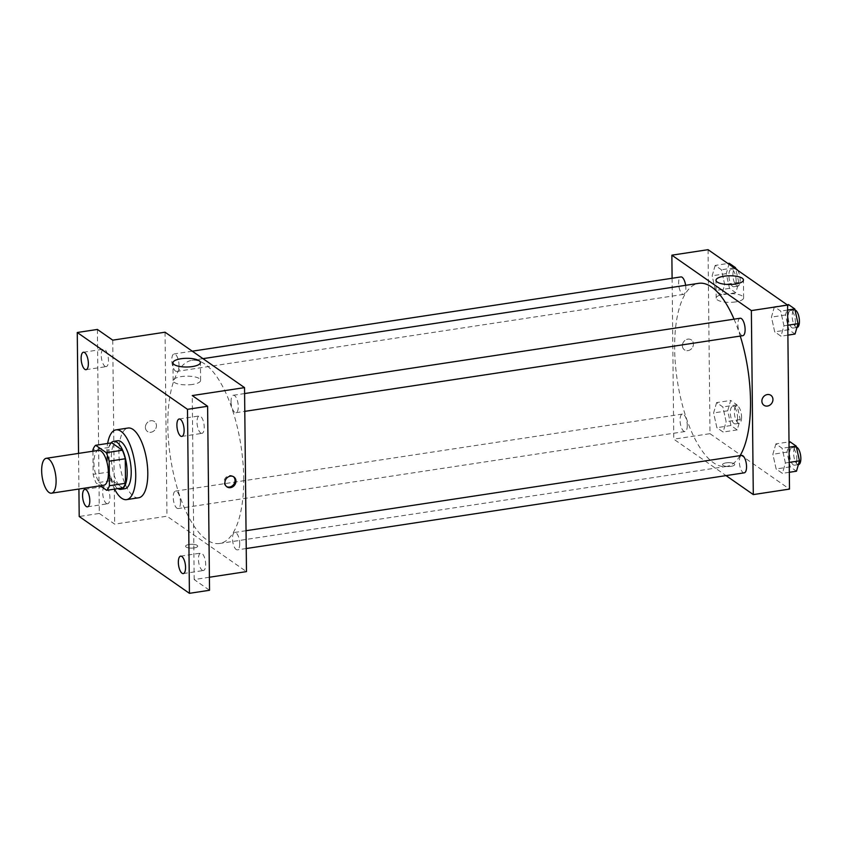 <?xml version="1.0" encoding="UTF-8"?>
<svg xmlns="http://www.w3.org/2000/svg" width="843" height="843" viewBox="0 0 843 843"><rect width="100%" height="100%" fill="white"/><g stroke="black" fill="none" stroke-linecap="round" stroke-linejoin="round"><path stroke-width="0.63" stroke-dasharray="4.21 3.16" d="M103.815 485.241A17.64 6.807 81.4 0 1 94.437 468.824A17.64 6.807 81.4 0 1 98.515 450.362M92.92 451.216L93.162 474.398A23.688 9.136 81.4 0 0 96.06 482.923L100.18 485.789M122.762 487.865L112.151 480.478L96.06 482.923M112.151 480.478A23.688 9.136 81.4 0 1 109.253 471.954L93.162 474.398M111.761 442.838A23.688 9.136 81.4 0 0 109 447.422L109.253 471.954M110.949 442.965A24.257 9.357 -98.6 0 0 107.936 466.295A24.257 9.357 -98.6 0 0 117.504 488.36A24.257 9.357 -98.6 0 0 117.883 488.613M124.922 488.729A24.257 9.357 81.4 0 1 121.518 487.749A24.257 9.357 81.4 0 1 111.539 461.943A24.257 9.357 81.4 0 1 117.641 440.763M109 447.422L92.909 449.867M114.574 489.109A35.28 13.604 81.4 0 1 107.641 443.471M138.652 497.791A35.28 13.604 81.4 0 1 119.896 464.957A35.28 13.604 81.4 0 1 128.052 428.033M78.536 453.397L78.915 489.024M97.388 329.444L99.316 513.44L79.2 516.496M99.316 513.44L114.669 524.146L166.967 516.201L246.472 571.617M209.401 577.244L194.175 579.562L209.538 590.269M194.122 547.929A6.059 1.928 -0.6 0 0 197.694 546.138A6.059 1.928 -0.6 0 0 191.614 544.272A6.059 1.928 -0.6 0 0 185.565 546.264A6.059 1.928 -0.6 0 0 194.122 547.929A6.059 1.928 -0.6 0 0 197.694 546.127A6.059 1.928 -0.6 0 0 191.614 544.272A6.059 1.928 -0.6 0 0 185.565 546.264A6.059 1.928 -0.6 0 0 194.122 547.929M202.151 570.174A8.82 3.404 -98.6 0 0 203.384 570.532A8.82 3.404 -98.6 0 0 205.608 562.829A8.82 3.404 -98.6 0 0 201.972 553.451A8.82 3.404 -98.6 0 0 200.739 553.092A8.82 3.404 -98.6 0 0 198.516 560.795A8.82 3.404 -98.6 0 0 202.151 570.174M200.718 433.017A8.82 3.404 -98.6 0 0 201.951 433.365A8.82 3.404 -98.6 0 0 204.175 425.673A8.82 3.404 -98.6 0 0 200.539 416.284A8.82 3.404 -98.6 0 0 199.306 415.926A8.82 3.404 -98.6 0 0 197.083 423.629A8.82 3.404 -98.6 0 0 200.718 433.017M194.175 579.562L192.246 395.567M104.943 366.262A8.82 3.404 -98.6 0 0 106.186 366.621A8.82 3.404 -98.6 0 0 108.399 358.918A8.82 3.404 -98.6 0 0 104.774 349.539A8.82 3.404 -98.6 0 0 103.531 349.181A8.82 3.404 -98.6 0 0 101.318 356.884A8.82 3.404 -98.6 0 0 104.943 366.262M106.387 503.429A8.82 3.404 -98.6 0 0 107.619 503.777A8.82 3.404 -98.6 0 0 109.832 496.084A8.82 3.404 -98.6 0 0 106.207 486.696A8.82 3.404 -98.6 0 0 104.964 486.337A8.82 3.404 -98.6 0 0 102.751 494.04A8.82 3.404 -98.6 0 0 106.387 503.429M112.741 340.151L114.669 524.146M243.701 478.36A92.604 35.722 81.4 0 1 219.665 543.461A92.604 35.722 81.4 0 1 170.434 457.275A92.604 35.722 81.4 0 1 191.835 360.351A92.604 35.722 81.4 0 1 243.701 478.36M165.038 332.205L166.967 516.201M179.011 365.188A8.82 3.404 81.4 0 1 176.724 371.394A8.82 3.404 81.4 0 1 172.035 363.185A8.82 3.404 81.4 0 1 174.079 353.955A8.82 3.404 81.4 0 1 179.011 365.188M239.718 543.661A8.82 3.404 81.4 0 1 237.431 549.868A8.82 3.404 81.4 0 1 232.742 541.659A8.82 3.404 81.4 0 1 234.775 532.428A8.82 3.404 81.4 0 1 239.718 543.661M180.455 502.354A8.82 3.404 81.4 0 1 178.158 508.55A8.82 3.404 81.4 0 1 173.468 500.342A8.82 3.404 81.4 0 1 175.513 491.111A8.82 3.404 81.4 0 1 180.455 502.354M231.056 401.468A8.82 3.404 -98.6 0 0 235.998 412.701A8.82 3.404 -98.6 0 0 238.032 403.47A8.82 3.404 -98.6 0 0 233.342 395.262A8.82 3.404 -98.6 0 0 231.056 401.468M145.386 427.338A6.059 5.258 124.9 0 0 147.451 431.468A6.059 5.258 124.9 0 0 155.228 429.498A6.059 5.258 124.9 0 0 154.385 421.521A6.059 5.258 124.9 0 0 148.505 421.648A6.059 5.258 124.9 0 0 145.386 427.338A6.059 5.258 124.9 0 0 147.451 431.468A6.059 5.258 124.9 0 0 155.228 429.498A6.059 5.258 124.9 0 0 154.385 421.521A6.059 5.258 124.9 0 0 148.505 421.658A6.059 5.258 124.9 0 0 145.386 427.338M226.514 486.537A6.059 5.258 -55.1 0 1 226.04 486.253A6.059 5.258 -55.1 0 1 225.207 478.266A6.059 5.258 -55.1 0 1 232.984 476.295A6.059 5.258 -55.1 0 1 233.416 476.643M192.499 384.45A13.73 4.352 179.4 0 1 173.142 380.667A13.73 4.352 179.4 0 1 186.83 376.168A13.73 4.352 179.4 0 1 200.602 380.383A13.73 4.352 179.4 0 1 192.499 384.45M740.091 455.631A92.604 35.722 81.4 0 1 726.497 466.442A92.604 35.722 81.4 0 1 677.266 380.256A92.604 35.722 81.4 0 1 698.668 283.332M734.053 319.17A92.604 35.722 81.4 0 1 740.259 336.072M740.175 318.243A8.82 3.404 -98.6 0 0 737.878 324.439A8.82 3.404 -98.6 0 0 742.82 335.683M687.277 425.325A8.82 3.404 81.4 0 1 684.99 431.532A8.82 3.404 81.4 0 1 680.301 423.323A8.82 3.404 81.4 0 1 682.335 414.092A8.82 3.404 81.4 0 1 687.277 425.325M744.253 472.839A8.82 3.404 81.4 0 1 739.574 464.63A8.82 3.404 81.4 0 1 741.608 455.399M685.622 285.313A8.82 3.404 81.4 0 1 685.844 288.169A8.82 3.404 81.4 0 1 683.557 294.365A8.82 3.404 81.4 0 1 678.868 286.156A8.82 3.404 81.4 0 1 680.902 276.925M672.103 278.264L673.789 439.171L726.055 475.61M708.067 249.676L709.996 433.671L673.789 439.171M709.996 433.671L789.501 489.088M731.113 466.327A6.059 1.928 -0.6 0 0 734.685 464.525A6.059 1.928 -0.6 0 0 728.605 462.67A6.059 1.928 -0.6 0 0 722.567 464.651A6.059 1.928 -0.6 0 0 731.113 466.327A6.059 1.928 -0.6 0 0 734.685 464.525A6.059 1.928 -0.6 0 0 728.605 462.659A6.059 1.928 -0.6 0 0 722.567 464.651A6.059 1.928 -0.6 0 0 731.113 466.316M715.17 265.419L712.166 275.787L715.433 290.508L721.692 294.871L724.685 284.512L721.429 269.781L715.17 265.419L712.166 275.787L715.433 290.508L721.692 294.871L724.685 284.512L721.429 269.781L715.17 265.419L727.878 263.49M775.876 443.892L772.873 454.261L776.14 468.982L782.399 473.344L785.391 462.986L782.135 448.255L775.876 443.892L772.873 454.261L776.14 468.982L782.399 473.344L785.391 462.986L782.135 448.255L775.876 443.892L789.006 441.901M716.603 402.585L713.61 412.944L716.866 427.675L723.125 432.037L726.129 421.669L722.862 406.948L716.603 402.585L713.61 412.944L716.866 427.675L723.125 432.037L726.129 421.669L722.862 406.948L716.603 402.585L730.681 400.446L727.688 410.804L730.944 425.536L737.203 429.898L740.207 419.529L736.94 404.809L730.681 400.446M774.432 306.726L771.44 317.094L774.696 331.826L780.955 336.188L783.958 325.82L780.692 311.099L774.432 306.726L771.44 317.094L774.696 331.826L780.955 336.188L783.958 325.82L780.692 311.099L774.432 306.726L787.151 304.797M682.377 345.725A6.059 5.258 124.9 0 0 684.442 349.856A6.059 5.258 124.9 0 0 692.219 347.885A6.059 5.258 124.9 0 0 691.376 339.908A6.059 5.258 124.9 0 0 685.496 340.045A6.059 5.258 124.9 0 0 682.377 345.725A6.059 5.258 124.9 0 0 684.442 349.856A6.059 5.258 124.9 0 0 692.219 347.885A6.059 5.258 124.9 0 0 691.376 339.908A6.059 5.258 124.9 0 0 685.496 340.045A6.059 5.258 124.9 0 0 682.377 345.725M763.948 405.272L763.948 405.272A6.059 5.258 -55.1 0 1 763.105 397.295A6.059 5.258 -55.1 0 1 770.881 395.325L770.881 395.325M735.528 301.92A13.73 4.352 179.4 0 1 716.171 298.148A13.73 4.352 179.4 0 1 729.859 293.649A13.73 4.352 179.4 0 1 743.631 297.853A13.73 4.352 179.4 0 1 735.528 301.92M788.521 304.586L785.518 314.955L788.774 329.687L795.033 334.049M795.392 321.836A8.82 3.404 81.4 0 1 793.105 328.032A8.82 3.404 81.4 0 1 788.416 319.834A8.82 3.404 81.4 0 1 790.449 310.603A8.82 3.404 81.4 0 1 795.392 321.836M785.518 314.955L771.44 317.094M788.774 329.687L774.696 331.826M787.889 335.135L780.955 336.188M787.784 325.24L783.958 325.82M787.625 310.045L780.692 311.099M797.12 327.421A8.82 3.404 81.4 0 1 792.441 319.212A8.82 3.404 81.4 0 1 794.475 309.992A8.82 3.404 81.4 0 1 795.012 310.013M729.248 263.279L726.255 273.648L729.511 288.369L735.77 292.732L738.774 282.373L735.813 269.012M736.118 280.529A8.82 3.404 81.4 0 1 733.832 286.725A8.82 3.404 81.4 0 1 729.142 278.517A8.82 3.404 81.4 0 1 731.187 269.286A8.82 3.404 81.4 0 1 736.118 280.529M726.255 273.648L712.166 275.787M729.511 288.369L715.433 290.508M735.77 292.732L721.692 294.871M738.774 282.373L724.685 284.512M734.148 267.853L721.429 269.781M737.583 270.255A8.82 3.404 81.4 0 1 740.143 279.918A8.82 3.404 81.4 0 1 737.857 286.114A8.82 3.404 81.4 0 1 733.168 277.905A8.82 3.404 81.4 0 1 735.201 268.675A8.82 3.404 81.4 0 1 735.739 268.706M789.954 441.753L786.951 452.122L790.218 466.843L796.477 471.205M796.825 459.003A8.82 3.404 81.4 0 1 794.538 465.199A8.82 3.404 81.4 0 1 789.849 456.99A8.82 3.404 81.4 0 1 791.893 447.759A8.82 3.404 81.4 0 1 796.825 459.003M786.951 452.122L772.873 454.261M790.218 466.843L776.14 468.982M789.322 472.291L782.399 473.344M789.217 462.396L785.391 462.986M789.059 447.201L782.135 448.255M798.563 464.588A8.82 3.404 81.4 0 1 793.874 456.379A8.82 3.404 81.4 0 1 795.908 447.148A8.82 3.404 81.4 0 1 796.445 447.18M737.562 417.685A8.82 3.404 81.4 0 1 735.275 423.892A8.82 3.404 81.4 0 1 730.586 415.683A8.82 3.404 81.4 0 1 732.62 406.452A8.82 3.404 81.4 0 1 737.562 417.685M727.688 410.804L713.61 412.944M730.944 425.536L716.866 427.675M737.203 429.898L723.125 432.037M740.207 419.529L726.129 421.669M736.94 404.809L722.862 406.948M741.587 417.074A8.82 3.404 81.4 0 1 739.29 423.281A8.82 3.404 81.4 0 1 734.601 415.072A8.82 3.404 81.4 0 1 736.645 405.841A8.82 3.404 81.4 0 1 741.587 417.074M87.503 506.833L107.619 503.777M84.858 489.393L104.964 486.337M183.279 573.588L203.384 570.532M180.623 556.148L200.739 553.092M181.835 436.421L201.951 433.365M179.19 418.982L199.306 415.926M86.07 369.677L106.186 366.621M83.425 352.237L103.531 349.181M226.04 486.253L226.957 486.885M232.984 476.295L233.89 476.938M200.602 380.383L200.413 362.511M173.142 380.667L172.963 362.806M202.994 358.654L191.835 360.351M726.497 466.442L219.665 543.461M235.998 412.701L244.786 411.363M233.342 395.262L244.607 393.555M682.335 414.092L175.513 491.111M684.99 431.532L178.158 508.55M246.04 530.711L234.775 532.428M246.23 548.53L237.431 549.868M192.278 351.183L174.079 353.955M683.557 294.365L176.724 371.394M743.631 297.853L743.452 279.992M716.171 298.148L715.992 280.276M794.475 309.992L790.449 310.603M796.941 327.453L793.105 328.032M735.201 268.675L731.187 269.286M737.857 286.114L733.832 286.725M795.908 447.148L791.893 447.759M798.384 464.619L794.538 465.199M736.645 405.841L732.62 406.452M739.29 423.281L735.275 423.892"/><path stroke-width="1.26" d="M56.102 480.784A17.64 6.807 81.4 0 1 51.528 493.187A17.64 6.807 81.4 0 1 42.15 476.769A17.64 6.807 81.4 0 1 46.228 458.307A17.64 6.807 81.4 0 1 56.102 480.784M46.228 458.307L98.515 450.362A17.64 6.807 81.4 0 1 108.399 472.839A17.64 6.807 81.4 0 1 103.815 485.241L51.528 493.187M95.67 445.283L111.761 442.838L122.361 450.236L106.271 452.68L95.67 445.283A23.688 9.136 81.4 0 0 92.909 449.867L92.92 451.216M100.18 485.789L106.671 490.31A23.688 9.136 81.4 0 0 109.432 485.737L109.168 461.195A23.688 9.136 81.4 0 0 106.271 452.68M109.432 485.737L125.523 483.292A23.688 9.136 81.4 0 1 122.762 487.865L106.671 490.31M125.523 483.292L125.259 458.75L109.168 461.195M122.361 450.236A23.688 9.136 81.4 0 1 125.259 458.75M117.883 488.613A24.257 9.357 -98.6 0 0 120.907 489.34A24.257 9.357 -98.6 0 0 126.503 463.956A24.257 9.357 -98.6 0 0 113.615 441.374A24.257 9.357 -98.6 0 0 110.949 442.965M113.615 441.374L117.641 440.763A24.257 9.357 81.4 0 1 131.223 471.669A24.257 9.357 81.4 0 1 124.922 488.729L120.907 489.34M107.641 443.471A35.28 13.604 81.4 0 1 115.976 429.867A35.28 13.604 81.4 0 1 135.734 474.82A35.28 13.604 81.4 0 1 126.576 499.625A35.28 13.604 81.4 0 1 114.574 489.109M115.976 429.867L128.052 428.033A35.28 13.604 81.4 0 1 147.799 472.986A35.28 13.604 81.4 0 1 138.652 497.791L126.576 499.625M84.658 352.595A8.82 3.404 81.4 0 1 88.294 361.974A8.82 3.404 81.4 0 1 86.07 369.677A8.82 3.404 81.4 0 1 81.381 361.468A8.82 3.404 81.4 0 1 83.425 352.237A8.82 3.404 81.4 0 1 84.658 352.595M180.423 419.34A8.82 3.404 81.4 0 1 184.059 428.729A8.82 3.404 81.4 0 1 181.835 436.421A8.82 3.404 81.4 0 1 177.146 428.212A8.82 3.404 81.4 0 1 179.19 418.982A8.82 3.404 81.4 0 1 180.423 419.34M181.867 556.506A8.82 3.404 81.4 0 1 185.492 565.885A8.82 3.404 81.4 0 1 183.279 573.588A8.82 3.404 81.4 0 1 178.59 565.379A8.82 3.404 81.4 0 1 180.623 556.148A8.82 3.404 81.4 0 1 181.867 556.506M86.091 489.751A8.82 3.404 81.4 0 1 89.727 499.14A8.82 3.404 81.4 0 1 87.503 506.833A8.82 3.404 81.4 0 1 82.814 498.624A8.82 3.404 81.4 0 1 84.858 489.393A8.82 3.404 81.4 0 1 86.091 489.751M78.915 489.024L79.2 516.496L189.422 593.324L187.494 409.329L77.271 332.5L78.536 453.397M209.401 577.244L246.472 571.617L244.544 387.622L192.246 395.567L207.61 406.273L209.538 590.269L189.422 593.324M207.61 406.273L187.494 409.329M244.544 387.622L165.038 332.205L112.741 340.151L97.388 329.444L77.271 332.5M192.309 366.579A13.73 4.352 179.4 0 1 172.963 362.806A13.73 4.352 179.4 0 1 186.64 358.307A13.73 4.352 179.4 0 1 200.413 362.511A13.73 4.352 179.4 0 1 192.309 366.579M235.956 481.068A6.059 5.258 -55.1 0 1 232.837 486.748A6.059 5.258 -55.1 0 1 226.957 486.885A6.059 5.258 -55.1 0 1 226.114 478.908A6.059 5.258 -55.1 0 1 233.89 476.938A6.059 5.258 -55.1 0 1 235.956 481.068M233.416 476.643A6.059 5.258 -55.1 0 1 235.039 480.436A6.059 5.258 -55.1 0 1 232.183 485.937A6.059 5.258 -55.1 0 1 226.514 486.537M740.259 336.072A92.604 35.722 81.4 0 1 750.523 401.331A92.604 35.722 81.4 0 1 740.091 455.631M202.994 358.654L698.668 283.332A92.604 35.722 81.4 0 1 734.053 319.17M244.786 411.363L742.82 335.683A8.82 3.404 -98.6 0 0 744.864 326.452A8.82 3.404 -98.6 0 0 740.175 318.243L244.607 393.555M246.04 530.711L741.608 455.399A8.82 3.404 81.4 0 1 746.55 466.643A8.82 3.404 81.4 0 1 744.253 472.839L246.23 548.53M192.278 351.183L680.902 276.925A8.82 3.404 81.4 0 1 685.622 285.313M726.055 475.61L753.294 494.588L751.366 310.593L671.86 255.176L672.103 278.264M671.86 255.176L708.067 249.676L787.573 305.092L789.501 489.088L753.294 494.588M787.573 305.092L751.366 310.593M735.349 284.059A13.73 4.352 179.4 0 1 715.992 280.276A13.73 4.352 179.4 0 1 729.669 275.777A13.73 4.352 179.4 0 1 743.452 279.992A13.73 4.352 179.4 0 1 735.349 284.059M770.881 395.325A6.059 5.258 -55.1 0 1 772.947 399.456A6.059 5.258 -55.1 0 1 769.828 405.146A6.059 5.258 -55.1 0 1 763.948 405.272A6.059 5.258 -55.1 0 1 763.105 397.295A6.059 5.258 -55.1 0 1 770.881 395.325A6.059 5.258 -55.1 0 1 772.947 399.456A6.059 5.258 -55.1 0 1 769.828 405.135A6.059 5.258 -55.1 0 1 763.948 405.272M787.889 335.135L795.033 334.049L798.036 323.68L794.78 308.949L788.521 304.586L787.151 304.797M798.036 323.68L787.784 325.24M794.78 308.949L787.625 310.045M795.012 310.013A8.82 3.404 81.4 0 1 799.417 321.225A8.82 3.404 81.4 0 1 797.12 327.421L796.941 327.453M735.813 269.012L735.507 267.642L729.248 263.279L727.878 263.49M735.507 267.642L734.148 267.853M735.739 268.706A8.82 3.404 81.4 0 1 737.583 270.255M789.322 472.291L796.477 471.205L799.47 460.847L796.213 446.116L789.954 441.753L789.006 441.901M799.47 460.847L789.217 462.396M796.213 446.116L789.059 447.201M796.445 447.18A8.82 3.404 81.4 0 1 800.85 458.392A8.82 3.404 81.4 0 1 798.563 464.588L798.384 464.619"/></g></svg>
